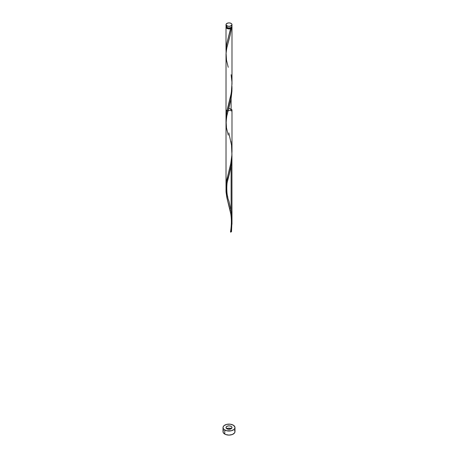 <?xml version="1.0" encoding="UTF-8"?>
<svg xmlns="http://www.w3.org/2000/svg" width="458" height="458" viewBox="0 0 458 458"><rect width="100%" height="100%" fill="white"/><g stroke="black" fill="none" stroke-linecap="round" stroke-linejoin="round"><path stroke-width="0.69" d="M226.235 25.568L226.069 26.564L226.887 27.446L226.887 25.848A2.988 1.729 180 0 1 226.012 24.629A2.988 1.729 180 0 1 227.855 23.032A2.988 1.729 180 0 1 231.113 23.404L229.584 22.934L227.855 23.032L226.235 23.965L226.069 24.961L227.855 26.22L230.145 26.22L231.931 24.961L231.765 23.965L231.113 23.404A2.988 1.729 180 0 1 231.988 24.629A2.988 1.729 180 0 1 230.145 26.22A2.988 1.729 180 0 1 226.887 25.848L226.887 27.446A2.988 1.729 0 0 0 230.145 27.824A2.988 1.729 0 0 0 231.988 26.226L231.765 25.568M226.607 27.205L227.305 28.178L227.305 27.652L227.305 28.178A2.393 1.38 0 0 0 230.695 28.178A2.393 1.38 0 0 0 231.393 27.262M223.475 430.325L223.017 431.648A5.983 3.452 0 0 0 224.769 434.087L224.769 430.016A5.983 3.452 180 0 1 223.017 427.577A5.983 3.452 180 0 1 226.71 424.383A5.983 3.452 180 0 1 233.231 425.133A5.983 3.452 180 0 1 234.983 427.577A5.983 3.452 180 0 1 231.29 430.766A5.983 3.452 180 0 1 224.769 430.016L224.769 434.087A5.983 3.452 0 0 0 231.29 434.837A5.983 3.452 0 0 0 234.983 431.648L234.525 430.325M226.097 52.67L226.057 48.829L226.664 44.266L230.655 28.642A2.988 1.729 180 0 1 226.887 28.425A2.988 1.729 180 0 1 226.012 27.205A2.988 1.729 180 0 1 226.132 26.713M226.607 27.262A2.393 1.38 0 0 0 227.305 28.178L229 28.585L230.695 28.178L230.202 28.785L228.199 28.865L226.515 28.161L226.012 27.205L226.012 50.111M226.023 119.206L226.733 111.758L231.313 92.911L231.977 83.167M228.805 108.111L231.988 109.834L226.887 111.059L226.012 109.834L226.012 117.872M231.113 142.535L230.895 141.362M226.138 188.833L226.395 181.437L230.952 162.813L231.817 156.527L231.977 151.003M231.988 109.834L231.988 151.93M226.515 191.553L226.212 189.509M227.105 194.358L226.945 193.682M227.46 195.801L227.277 195.074M227.855 197.278L227.655 196.534M231.937 222.073L231.496 231.668A2.988 1.729 180 0 1 230.655 232.154C232.252 224.975 232.401 217.716 231.113 210.371L231.113 166.26L231.113 210.371L228.926 201.119M231.988 88.675L231.113 98.424L231.113 111.059L231.113 98.424L226.687 116.315L226.012 122.641L226.012 80.242L226.023 191.37L226.687 196.803L228.13 202.608M231.868 26.713A2.988 1.729 180 0 1 231.988 27.205A2.988 1.729 180 0 1 231.496 28.156L230.088 35.443L226.739 48.222L226.023 53.895L226.012 186.154M231.113 426.358A2.988 1.729 0 0 0 226.887 426.358A2.988 1.729 0 0 0 226.887 428.797A2.988 1.729 0 0 0 231.113 428.797A2.988 1.729 0 0 0 231.113 426.358A2.988 1.729 0 0 0 226.887 426.358A2.988 1.729 0 0 0 226.887 428.797A2.988 1.729 0 0 0 231.113 428.797A2.988 1.729 0 0 0 231.113 426.358L231.765 426.913L231.931 427.915L230.66 429.014L227.855 429.169L226.069 427.915L226.235 426.913L227.855 425.98L229.584 425.883L231.113 426.358M226.063 124.387L226.521 117.202L230.672 100.714L231.937 91.131L231.124 98.378L226.893 115.347L226.012 122.641M231.988 156.51L231.113 166.26L226.893 183.183L226.012 190.442L226.687 184.156L229.292 174.177L226.521 185.038L226.063 192.223L226.876 197.696L231.382 216.353M231.937 158.966L231.124 166.214L229.292 174.189L231.124 166.214L231.937 158.966M231.8 219.937L231.88 221.002M231.988 224.214L231.931 154.106M231.107 229.819L231.479 227.437L231.107 229.819M231.759 225.021L231.931 222.577L231.759 225.021M231.988 220.121L231.937 217.665L231.988 220.121M231.765 215.22L231.496 212.798L231.765 215.22M230.66 212.363L230.895 213.52M230.145 210.079L230.408 211.212M229.584 207.863L229.87 208.963M229 205.711L229.292 206.781M228.416 203.621L228.708 204.657M226.012 190.442L226.876 197.696L231.113 214.693M230.517 231.897C231.765 224.059 231.639 216.955 230.139 210.571L226.876 197.696L226.063 192.223L226.521 185.038L228.823 175.883C226.138 181.339 226.143 195.371 228.823 200.747L231.113 210.371C232.401 217.716 232.252 224.975 230.655 232.154L230.695 231.691L231.496 231.668L230.655 232.154A0.595 0.343 180 0 1 230.529 231.863M231.931 86.264L231.988 88.72M231.702 26.461L231.903 27.617L231.496 28.156L230.695 28.178L231.393 27.205M226.012 27.205L226.235 26.541M231.513 428.511A5.983 3.452 0 0 0 226.487 428.511L229 428.19L231.513 428.511M233.231 425.133L230.168 424.188L226.71 424.383L224.025 425.659L223.132 426.902L223.132 428.247L224.025 429.495L226.71 430.766L231.29 430.766L233.975 429.495L234.868 428.247L234.868 426.902L233.231 425.133M223.017 427.577L223.017 431.648L223.475 432.97L225.674 434.516L229 435.1L232.326 434.516L234.525 432.97L234.983 431.648L234.983 427.577M226.012 24.629L226.012 26.226A2.988 1.729 0 0 0 226.887 27.446L229 27.955L231.113 27.446L231.931 26.564L231.988 24.629M230.758 231.656A0.595 0.343 180 0 1 231.496 231.668L231.948 222.233M228.823 175.883L231.496 163.832L231.948 154.398M228.233 135.127L226.504 128.005L226.069 120.82L226.893 115.347L231.124 98.378L231.937 91.131L231.948 86.562M228.233 67.292L226.504 60.17L226.069 52.985L226.893 47.506L230.156 35.157L231.496 28.156L230.695 28.178L226.876 43.258L226.063 48.731L226.092 52.641M230.695 28.178L230.655 28.642M231.113 74.694L231.937 81.988L231.759 89.35L230.655 96.478L226.504 112.954L226.092 120.477M228.823 132.912L231.496 144.963L231.931 154.741L230.655 164.313L226.504 180.79L226.092 188.312M231.988 27.205L231.988 84.398M228.823 108.048L227.912 111.443"/></g></svg>

